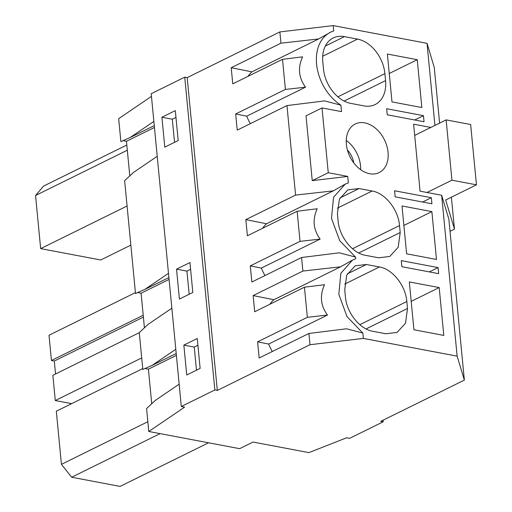 <?xml version="1.0" encoding="UTF-8"?>
<svg xmlns="http://www.w3.org/2000/svg" width="512" height="512" viewBox="0 0 512 512"><rect width="100%" height="100%" fill="white"/><g stroke="black" fill="none" stroke-linecap="round" stroke-linejoin="round"><path stroke-width="0.77" d="M423.443 115.674L386.669 108.717L387.258 114.797L424.026 121.754L423.443 115.674L414.694 119.987M279.872 31.923L187.187 77.626L217.312 390.432L309.99 344.723L308.902 333.459L259.162 357.99L257.606 341.843L307.347 317.312L304.448 287.206L254.707 311.738L253.152 295.59L302.893 271.059L301.587 257.504L251.846 282.035L250.291 265.888L300.032 241.357L297.139 211.251L247.392 235.782L245.837 219.635L295.584 195.104L286.963 105.587L237.222 130.118L235.667 113.971L285.408 89.44L282.509 59.334L232.768 83.866L231.213 67.718L280.954 43.187L279.872 31.923L333.229 25.6L427.021 43.341L434.24 67.302L439.61 123.104M157.222 156.301L133.498 172.429L124.64 180.691L135.507 293.51L144.762 289.459L168.896 277.555M168.486 273.331L144.762 289.459M295.584 195.104L333.28 190.861L345.126 184.16L333.523 197.344L331.501 218.374L339.693 240.627L355.514 257.088L355.686 258.835L352.442 260.115L340.838 273.299L338.816 294.336L347.002 316.589L362.829 333.043L363.347 338.406L457.139 356.147L464.358 380.102L448.864 219.213L441.645 195.258L457.139 356.147M286.963 105.587L324.614 100.902L340.89 105.171L341.51 111.629L322.016 107.936L328.256 172.73L347.75 176.422L348.371 182.874L345.126 184.16M347.75 176.422L312.25 180.627L306.01 115.834L322.016 107.936M282.509 59.334L302.598 56.838C297.651 67.648 298.624 77.76 305.517 87.174L246.714 116.173A42.464 30.131 63.7 0 0 250.374 123.629M153.862 121.414L130.138 137.542L154.266 125.638M126.822 145.024L43.622 186.054L35.546 195.488L40.666 248.621L100.723 259.981L130.848 245.12M174.534 142.336L172.307 119.213L175.962 117.408M161.907 117.242L175.309 110.63L178.189 140.538L164.787 147.149L161.907 117.242L172.307 119.213M127.322 150.227L35.546 195.488M127.078 206.003L40.666 248.621M129.792 175.885L126.458 141.293L154.445 127.488M123.046 140.646L126.458 141.293M151.45 96.397L118.669 118.682L120.877 141.594L130.138 137.542M417.248 59.693L421.85 107.546L391.987 101.894L387.386 54.048L417.248 59.693L389.254 73.498M363.936 105.888A31.846 22.598 63.7 0 0 375.142 104.544A31.846 22.598 63.7 0 0 385.568 80.614L384.896 73.638A31.846 22.598 63.7 0 0 357.504 39.098L344.429 36.627A31.846 22.598 63.7 0 0 333.222 37.965A31.846 22.598 63.7 0 0 322.797 61.894L323.469 68.87A31.846 22.598 63.7 0 0 350.861 103.411L363.936 105.888M333.229 25.6L333.741 30.957A42.464 30.131 63.7 0 0 330.496 32.243L318.65 38.944L251.923 71.853A42.464 30.131 63.7 0 0 247.968 76.371M330.496 32.243A42.464 30.131 63.7 0 0 316.87 66.458A42.464 30.131 63.7 0 0 340.89 105.171M280.954 43.187L318.65 38.944M231.213 67.718L251.923 71.853M285.408 89.44L305.517 87.174M235.667 113.971L246.714 116.173M383.034 420.211L383.187 421.805L349.638 438.349L346.63 437.779L308.915 452.621L253.069 442.054L239.648 448.672L148.787 431.488L184.614 407.136L181.312 406.509L151.194 93.709L184.736 77.165L187.187 77.626M184.736 77.165L214.854 389.965L217.312 390.432M181.312 406.509L214.854 389.965M183.846 345.114L197.254 338.502L200.134 368.41L186.726 375.021L183.846 345.114L194.246 347.085L197.907 345.28M189.939 262.547L192.819 292.454L179.411 299.066L176.531 269.158L189.939 262.547M179.162 384.179L155.437 400.307L146.586 408.563L148.787 431.488M151.731 403.763L148.403 369.165L176.39 355.36M144.986 368.518L148.403 369.165M171.846 308.218L148.122 324.346L139.27 332.608L142.816 369.466L152.077 365.414L176.211 353.517M144.416 327.802L141.088 293.21L169.075 279.405M137.677 292.563L141.088 293.21M430.81 127.443L413.613 124.186L420.064 191.174L441.645 195.258M427.021 43.341L434.925 125.414M431.341 197.709L431.923 203.789L395.155 196.838L394.573 190.758L431.341 197.709L422.592 202.029M344.736 289.766L345.408 296.742C346.611 312.659 359.744 329.222 372.8 331.283L385.875 333.76L397.082 332.416L405.504 323.213L407.514 308.493L406.842 301.51C405.638 285.6 392.506 269.037 379.443 266.97L366.374 264.499L355.162 265.843L346.746 275.046L344.736 289.766M438.067 267.59L438.656 273.67L401.882 266.714L401.299 260.634L438.067 267.59L429.318 271.904M338.093 220.787C339.296 236.704 352.429 253.261 365.491 255.328L378.56 257.798L389.773 256.461L398.189 247.251L400.198 232.531L399.526 225.555C398.323 209.638 385.19 193.082 372.134 191.014L359.059 188.544L347.853 189.882L339.43 199.091L337.421 213.811L338.093 220.787M406.618 253.811L402.01 205.965L431.872 211.61L436.48 259.456L406.618 253.811M369.664 173.715A27.072 19.206 -116.3 0 1 347.597 150.643A27.072 19.206 -116.3 0 1 355.245 124.013A27.072 19.206 -116.3 0 1 364.768 122.874A27.072 19.206 -116.3 0 1 386.835 145.946A27.072 19.206 -116.3 0 1 379.187 172.576A27.072 19.206 -116.3 0 1 369.664 173.715M439.187 287.571L409.325 281.92L413.933 329.766L443.795 335.418L439.187 287.571L411.2 301.37M464.358 380.102L380.736 421.344L383.187 421.805M175.802 349.286L152.077 365.414M253.152 295.59L273.862 299.725L340.589 266.816L352.442 260.115M273.862 299.725A42.464 30.131 63.7 0 0 269.907 304.243M257.606 341.843L268.653 344.051L327.462 315.046C320.57 305.638 319.597 295.526 324.538 284.71L304.448 287.206M268.653 344.051A42.464 30.131 63.7 0 0 272.32 351.501M362.829 333.043L346.56 328.774L308.902 333.459M302.893 271.059L340.589 266.816M307.347 317.312L327.462 315.046M208.55 442.79L120.115 486.4L71.661 477.235L61.434 464.339L56.32 411.206L142.733 368.589M196.474 370.214L194.246 347.085M309.99 344.723L363.347 338.406M147.853 421.722L61.434 464.339M160.096 433.626L71.661 477.235M301.587 257.504L339.245 252.819L355.514 257.088M297.139 211.251L317.222 208.749C312.282 219.565 313.254 229.677 320.147 239.091L261.344 268.09A42.464 30.131 63.7 0 0 265.005 275.546M139.277 332.678L52.858 375.296L55.29 400.538L71.674 403.635M55.539 373.971L54.298 361.03L51.437 360.493L49.005 335.245L135.418 292.627M189.165 294.253L186.938 271.123L190.592 269.325M176.531 269.158L186.938 271.123M143.206 315.232L51.437 360.493M143.386 317.094L54.298 361.03M141.709 357.92L55.29 400.538M431.872 211.61L403.885 225.414M245.837 219.635L266.547 223.763L333.28 190.861M266.547 223.763A42.464 30.131 63.7 0 0 262.592 228.288M300.032 241.357L320.147 239.091M250.291 265.888L261.344 268.09M328.256 172.73L312.25 180.627M360.672 169.696A27.072 19.206 63.7 0 0 346.253 140.454M353.792 162.944A18.579 13.184 63.7 0 0 347.424 150.029M451.386 197.19L454.464 229.126L450.029 231.309M454.464 229.126L445.69 200L476.454 184.832L451.942 180.192L427.008 192.486M414.688 135.392L446.131 119.885L451.942 180.192M446.131 119.885L470.643 124.518L476.454 184.832M344.134 101.05L385.568 80.614M325.338 46.042L344.429 36.627M322.694 56.262L357.504 39.098M337.901 96.819L384.896 73.638M366.08 328.922L407.514 308.493M406.842 301.51L359.84 324.691M347.277 273.914L366.374 264.499M344.64 284.134L379.443 266.97M339.968 197.958L359.059 188.544M337.325 208.179L372.134 191.014M352.525 248.736L399.526 225.555M358.765 252.966L400.198 232.531"/></g></svg>
